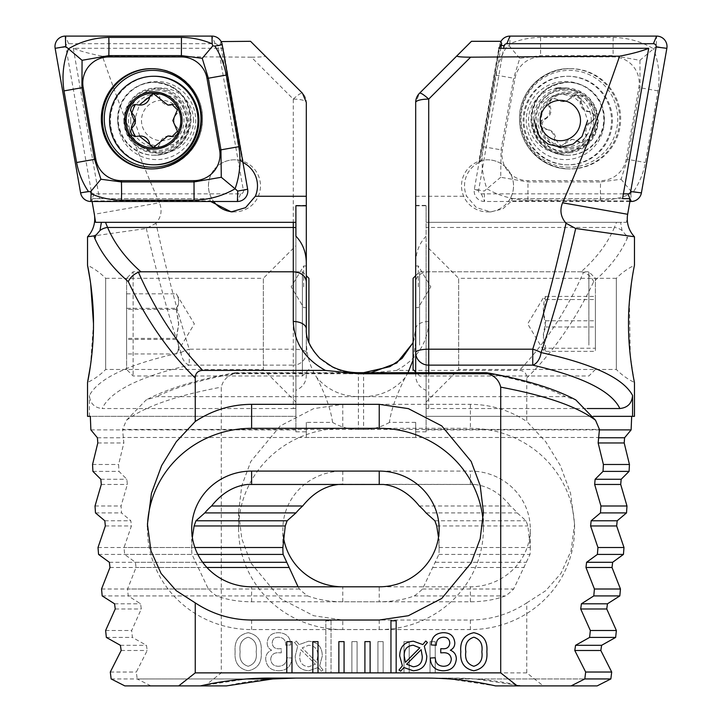 <?xml version="1.0" encoding="UTF-8"?>
<svg xmlns="http://www.w3.org/2000/svg" width="722" height="722" viewBox="0 0 722 722"><rect width="100%" height="100%" fill="white"/><g stroke="black" fill="none" stroke-linecap="round" stroke-linejoin="round"><path stroke-width="0.54" stroke-dasharray="3.61 2.71" d="M73.292 48.293L99.437 198.667L92.533 198.667L91.992 200.887L210.228 200.887L209.768 198.667L211.817 198.667A26.046 26.01 90 0 1 243.124 161.295L223.224 48.293L73.292 48.293C79.907 51.063 89.609 53.699 102.407 56.181C120.709 109.13 139.725 158.001 159.436 202.801L94.338 214.281M117.704 120.538A39.069 39.015 -90 0 0 156.719 159.598A39.069 39.015 -90 0 0 195.734 120.538A39.069 39.015 -90 0 0 156.719 81.469A39.069 39.015 -90 0 0 117.704 120.538M130.709 120.538A26.696 26.66 -90 0 0 157.369 147.225A26.696 26.66 -90 0 0 184.02 120.538A26.696 26.66 -90 0 0 157.369 93.842A26.696 26.66 -90 0 0 130.709 120.538M134.409 120.538L139.978 136.548L148.894 144.084L161.511 147.225L174.047 144.084L182.747 136.548L187.873 120.538L182.296 104.519L173.388 96.983L160.762 93.842L148.227 96.983L139.526 104.519L134.409 120.538M232.845 211.844A26.046 26.01 -90 0 0 260.489 185.852A26.046 26.01 -90 0 0 234.488 159.806A26.046 26.01 -90 0 0 213.676 201.483M303.7 286.815L303.7 265.976L303.7 286.815M306.308 286.815L306.308 265.976L306.308 286.815M295.894 245.751L295.894 402.019L295.894 245.751L263.331 278.313L263.331 369.465L263.331 278.313L105.656 278.313L105.656 369.465L105.656 278.313A65.106 65.106 0 0 0 87.533 265.29M295.894 402.019L263.331 369.465L105.656 369.465A65.106 65.106 0 0 1 87.533 382.489M87.533 416.341L295.894 416.341L295.894 431.837L295.894 236.166M306.308 263.9L306.308 342.057C306.606 355.287 310.09 367.101 316.759 377.516C327.391 389.871 341.271 396.252 358.392 396.658L565.461 396.658L575.822 399.925M126.603 278.313L126.603 369.465L126.603 278.313L133.11 271.797L133.11 375.972L133.11 271.797L302.401 271.797L302.401 375.972L302.401 271.797L306.308 275.705L306.308 352.571A13.023 12.581 0 0 1 293.285 365.142L293.285 408.535L102.136 408.535C110.484 391.089 139.526 376.622 189.254 365.142L293.285 365.142L293.285 349.195L189.254 349.195C177.08 311.182 165.988 269.198 155.979 223.233C161.268 217.06 162.423 210.255 159.436 202.801M90.503 365.386L93.481 323.618M90.62 283.214L90.385 281.589M155.979 223.233L146.304 228.495L92.308 236.13M90.62 236.356L87.533 236.771M146.304 228.495C156.737 273.728 168.262 315.081 180.906 352.571C129.085 363.924 98.589 378.22 89.42 395.466C90.069 403.345 94.311 407.695 102.136 408.535M89.42 416.341L89.42 395.466M242.944 162.468A26.046 26.01 -90 0 0 242.529 162.279L221.365 42.056M102.407 56.181L251.355 57.173L293.285 99.104L293.285 349.195A13.023 3.366 180 0 1 306.308 352.571L306.308 102.47A13.023 13.023 0 0 0 302.491 93.264L250.543 41.307M251.355 57.173C260.651 57.164 265.227 56.731 265.1 55.865M293.285 99.104A13.023 2.428 135 0 1 302.491 93.264A13.023 13.023 0 0 1 306.308 102.47A13.023 3.366 180 0 0 293.285 99.104M306.308 374.745C306.372 382.082 302.906 387.281 295.894 390.34L295.894 416.341L90.322 416.341M295.894 205.743L295.894 390.34M124.843 685.9L200.4 685.9L246.789 678.942L269.847 678.084L426.106 678.084L449.165 678.942L584.82 678.942L475.211 678.942L452.152 678.084L295.894 678.084L452.152 678.084C475.59 678.093 498.74 680.702 521.6 685.9L475.211 678.942M111.143 678.942L246.789 678.942L137.18 678.942L136.341 672.029L147.216 650.495L146.44 645.315L132.406 637.427L131.666 630.514L141.286 608.989L140.591 603.8L128.218 595.921L127.577 589.008L136.025 567.483L135.411 562.294L124.608 554.415L124.058 547.502L131.386 525.968L130.853 520.788L121.531 512.909L121.07 505.996L127.343 484.462L126.873 479.273L118.977 471.394L118.598 464.481L123.85 442.956L122.55 429.437L363.608 429.437L363.608 396.658L156.539 396.658L146.178 399.925L126.467 420.249L122.55 429.437M316.759 377.516C325.694 395.178 330.965 410.132 332.553 422.388L306.308 422.388L306.308 437.478L598.854 437.478M306.308 422.388L306.308 437.478M332.553 422.388C340.567 427.045 349.186 429.391 358.392 429.437L358.392 373.13C332.625 375.106 303.98 350.802 306.308 328.943L306.308 342.057M293.285 408.535L295.894 408.255M358.392 429.437L599.45 429.437M90.882 429.888L295.894 429.888M295.894 431.837L306.308 431.837M192.35 537.367L191.736 547.502A59.899 57.859 -0 0 0 191.709 549A59.899 57.859 -0 0 0 191.98 554.415L208.342 589.008A59.899 57.859 -0 0 0 216.564 595.921C227.06 599.774 238.747 601.733 251.617 601.787L379.23 601.787C392.1 601.733 403.788 599.774 414.284 595.921A59.899 57.859 -0 0 0 422.505 589.008L438.868 554.415A59.899 57.859 -0 0 0 439.129 549A59.899 57.859 -0 0 0 439.111 547.502L438.498 537.367M147.469 526.636A104.176 100.629 -0 0 0 147.441 528.946A104.176 100.629 -0 0 0 251.617 629.575L379.23 629.575A104.176 100.629 -0 0 0 483.406 528.946A104.176 100.629 -0 0 0 483.072 520.851M486.402 372.687L485.355 373.13C519.181 379.23 545.877 387.073 565.461 396.658M180.906 352.571A13.023 3.222 162.2 0 1 189.254 349.195L189.254 365.142A13.023 8.231 -102.6 0 1 180.906 352.571M95.024 505.996L121.07 505.996M419.302 505.996L510.454 505.996A59.899 57.859 0 0 1 517.196 512.909L526.04 520.788L527.89 525.968L530.264 547.502A59.899 57.859 0 0 1 530.291 549A59.899 57.859 0 0 1 530.02 554.415L513.658 589.008A59.899 57.859 0 0 1 505.436 595.921C494.94 599.774 483.253 601.733 470.383 601.787L342.769 601.787C329.9 601.733 318.212 599.774 307.716 595.921A59.899 57.859 0 0 1 299.495 589.008L298.06 586.806M95.484 512.909L121.531 512.909M426.043 512.909L517.196 512.909M98.011 547.502L191.736 547.502M439.111 547.502L530.264 547.502M98.562 554.415L191.98 554.415M438.868 554.415L530.02 554.415M101.54 589.008L208.342 589.008M422.505 589.008L513.658 589.008M102.181 595.921L216.564 595.921M414.284 595.921L505.436 595.921M92.551 464.481L118.598 464.481M92.93 471.394L118.977 471.394M105.62 630.514L131.666 630.514M106.36 637.427L132.406 637.427M110.304 672.029L136.341 672.029M449.165 678.942L495.554 685.9L571.111 685.9L521.6 685.9L543.287 685.9L526.753 672.877L526.753 602.879C509.551 614.178 490.761 619.891 470.383 620.027L342.769 620.027L313.601 615.713L280.262 598.457L250.85 562.925L241.798 538.72L238.594 512.178L241.798 485.626L250.85 461.421L280.262 425.899L313.601 408.643L342.769 404.329L470.383 404.329C490.761 404.455 509.551 410.177 526.753 421.477L526.753 378.039C526.591 373.175 524.1 370.621 519.28 370.404L396.613 370.404L363.608 373.761L234.145 373.761C227.222 375.882 222.945 380.341 221.293 387.145L221.293 672.877L204.759 685.9L150.889 685.9L137.18 678.942M221.122 41.578L220.336 43.482L223.224 48.293M242.529 162.279L241.076 161.295L220.336 43.482M92.533 198.667L209.768 198.667M241.076 161.295L243.124 161.295M99.437 198.667L211.817 198.667M400.665 671.144L399.004 670.043L402.38 665.81L399.717 656.009C399.835 646.795 404.41 641.867 413.453 641.226L422.83 644.575L425.772 641.01L427.415 642.517L424.31 646.244L426.765 656.027C426.675 665.188 422.153 670.097 413.192 670.774L403.914 667.534L400.665 671.144M404.221 655.991L405.394 662.381L419.825 647.86L413.264 645.233C406.973 645.82 403.959 649.412 404.221 655.991M422.253 656.316L421.134 649.665L406.621 664.24L413.21 666.767C419.383 666.216 422.397 662.733 422.253 656.316M430.267 658.022L435.276 657.751C435.429 663.085 438.119 665.928 443.353 666.271C448.209 666.235 450.862 663.861 451.304 659.141C450.727 654.719 448.1 652.589 443.434 652.742L440.754 652.859L440.781 648.69L442.342 648.735C446.837 649.114 449.328 647.21 449.797 643.013C449.499 639.132 447.342 637.192 443.344 637.219C438.525 637.58 436.169 640.252 436.278 645.233L431.269 644.963C431.512 637.373 435.384 633.284 442.866 632.707C450.023 632.553 454.003 635.883 454.806 642.715C454.869 646.163 453.389 648.663 450.347 650.206C454.346 651.831 456.331 654.818 456.313 659.168C455.383 666.893 450.898 670.765 442.857 670.774C434.861 670.305 430.655 666.054 430.267 658.022M473.803 670.774C464.219 668.762 459.887 662.426 460.817 651.786C459.878 641.118 464.21 634.755 473.803 632.707C483.433 634.728 487.792 641.091 486.863 651.786C487.783 662.453 483.433 668.789 473.803 670.774M481.854 651.786C482.937 644.123 480.265 639.268 473.84 637.219C467.423 639.286 464.751 644.141 465.825 651.786C464.76 659.403 467.432 664.231 473.84 666.271C480.265 664.24 482.937 659.412 481.854 651.786M338.862 641.623L338.862 672.877L344.069 672.877L344.069 641.623L338.862 641.623M312.816 641.623L312.816 672.877L318.023 672.877L318.023 641.623L312.816 641.623M286.778 641.623L286.778 672.877L291.986 672.877L291.986 641.623L286.778 641.623M364.908 641.623L364.908 672.877L370.115 672.877L370.115 641.623L364.908 641.623M396.161 672.877L396.161 620.794L390.954 620.794L390.954 672.877L396.161 672.877M172.612 104.473A5.361 5.361 90 0 1 176.935 113.706A9.386 9.377 -90 0 0 176.728 127.171L175.545 127.171M176.728 127.171A5.361 5.361 90 0 1 172.621 136.593M123.823 120.538A32.553 32.508 -90 0 0 156.34 153.091A32.553 32.508 -90 0 0 188.848 120.538A32.553 32.508 -90 0 0 156.34 87.976A32.553 32.508 -90 0 0 123.823 120.538M193.514 120.538A32.553 32.508 -90 0 0 161.006 87.976A32.553 32.508 -90 0 0 128.498 120.538A32.553 32.508 -90 0 0 161.006 153.091A32.553 32.508 -90 0 0 193.514 120.538M181.809 120.538A20.18 20.153 -90 0 0 161.656 100.349A20.18 20.153 -90 0 0 141.494 120.538A20.18 20.153 -90 0 0 161.656 140.718A20.18 20.153 -90 0 0 181.809 120.538M154.698 76.261A44.277 44.213 -90 0 0 110.484 120.538A44.277 44.213 -90 0 0 154.698 164.806M135.537 104.473A5.361 5.361 90 0 1 137.676 104.663A9.386 9.377 -90 0 0 140.375 105.06M154.084 93.743A5.361 5.361 90 0 1 159.914 97.84A9.386 9.377 -90 0 0 169.038 105.069M169.029 136.007A9.386 9.377 -90 0 0 159.968 142.956L158.786 142.956M159.968 142.956A5.361 5.361 90 0 1 154.084 147.324M140.357 135.998A9.386 9.377 -90 0 0 137.938 136.314L136.756 136.314M137.938 136.314A5.361 5.361 90 0 1 135.537 136.593M154.643 155.248L154.039 155.248A36.461 36.416 -90 0 0 190.446 118.787A36.461 36.416 -90 0 0 154.039 82.326A36.461 36.416 -90 0 0 117.623 118.787A36.461 36.416 -90 0 0 154.039 155.248C176.096 153.118 188.216 140.961 190.4 118.787C188.216 96.622 176.096 84.465 154.039 82.326L154.643 82.326A36.461 36.416 -90 0 0 118.227 118.787A36.461 36.416 -90 0 0 154.643 155.248A36.461 36.416 -90 0 0 191.05 118.787A36.461 36.416 -90 0 0 154.643 82.326M151.909 168.921A50.134 50.062 -90 0 0 152.423 168.921L151.394 168.921M151.909 68.662A50.134 50.062 -90 0 1 152.423 68.653C179.173 67.967 203.18 92.001 202.494 118.787C203.18 145.582 179.173 169.616 152.423 168.921A50.134 50.062 -90 0 0 202.485 118.787A50.134 50.062 -90 0 0 152.423 68.653L151.394 68.653M91.324 191.547A2.807 2.807 -90 0 0 94.086 193.866L240.652 193.866A2.807 2.807 -90 0 0 243.413 190.572L217.963 46.027A2.807 2.807 -90 0 0 215.201 43.708L68.626 43.708A2.807 2.807 -90 0 0 65.864 47.002L91.324 191.547L80.593 192.873M567.357 155.248L567.961 155.248A36.461 36.416 90 0 1 531.554 118.787A36.461 36.416 90 0 1 567.961 82.326A36.461 36.416 90 0 1 604.377 118.787A36.461 36.416 90 0 1 567.961 155.248C545.904 153.118 533.784 140.961 531.6 118.787C533.784 96.622 545.904 84.465 567.961 82.326L567.357 82.326A36.461 36.416 90 0 1 603.772 118.787A36.461 36.416 90 0 1 567.357 155.248A36.461 36.416 90 0 1 530.95 118.787A36.461 36.416 90 0 1 567.357 82.326M570.606 68.653L569.577 68.653C542.827 67.967 518.82 92.001 519.506 118.787C518.82 145.582 542.827 169.616 569.577 168.921A50.134 50.062 90 0 1 519.515 118.787A50.134 50.062 90 0 1 569.577 68.653A50.134 50.062 90 0 1 619.647 118.787A50.134 50.062 90 0 1 569.577 168.921L570.606 168.921A50.134 50.062 90 0 1 520.535 118.787A50.134 50.062 90 0 1 570.606 68.653A50.134 50.062 90 0 1 620.667 118.787A50.134 50.062 90 0 1 570.606 168.921M626.227 159.12A26.046 26.01 90 0 1 600.614 180.644L527.981 180.644A26.046 26.01 90 0 1 502.368 150.077L514.985 78.454A26.046 26.01 90 0 1 540.597 56.939L613.222 56.939A26.046 26.01 90 0 1 638.835 87.497L626.227 159.12L627.463 159.345L621.082 179.246L600.569 181.944L600.614 180.644M629.909 201.483L484.588 201.483A10.415 10.406 90 0 1 474.345 189.254L499.795 44.71A10.415 10.406 90 0 1 500.878 41.578M623.393 193.866L481.348 193.866A2.807 2.807 90 0 1 478.587 190.572L503.64 48.293M600.569 200.174A18.23 0.957 90 0 1 600.569 181.944L527.944 181.944L500.716 177.278L501.05 149.851L513.658 78.229L519.759 58.329L540.552 55.63L613.186 55.63L639.927 60.305L653.527 48.789C641.416 41.56 627.959 37.761 613.186 37.4L540.552 37.4C529.867 37.508 519.614 39.656 509.804 43.816L509.227 45.892L507.151 46.046C501.501 54.872 497.693 64.547 495.734 75.061L483.117 146.683C480.897 161.34 482.152 175.374 486.908 188.794C499.462 196.023 513.143 199.823 527.944 200.174L600.569 200.174C611.254 200.066 621.371 197.927 630.929 193.758L631.398 191.691L633.582 191.529C639.484 182.711 643.428 173.036 645.396 162.513L658.004 90.891C660.206 76.243 658.717 62.209 653.527 48.789L656.298 46.515L656.614 36.1M500.716 177.278L484.272 191.059L474.345 189.254L478.587 190.572M639.927 60.305L640.071 87.732L638.835 87.497M621.082 179.246L631.398 191.691M509.227 45.892L519.759 58.329M627.662 214.281L626.425 222.313L620.595 222.313L622.039 230.517L625.812 234.921L628.095 235.904L627.057 238.729A13.023 11.038 22.9 0 0 625.812 234.921M634.467 236.771L629.692 236.13M604.296 120.538A39.069 39.015 90 0 1 565.281 159.598A39.069 39.015 90 0 1 526.266 120.538A39.069 39.015 90 0 1 565.281 81.469A39.069 39.015 90 0 1 604.296 120.538M591.291 120.538A26.696 26.66 90 0 1 564.631 147.225A26.696 26.66 90 0 1 537.98 120.538A26.696 26.66 90 0 1 564.631 93.842A26.696 26.66 90 0 1 591.291 120.538M622.563 198.667L510.183 198.667A26.046 26.01 -90 0 0 487.549 159.806A26.046 26.01 90 0 1 513.523 185.852A26.046 26.01 90 0 1 487.512 211.898A26.046 26.01 90 0 1 461.511 185.852A26.046 26.01 90 0 1 487.512 159.806A26.046 26.01 -90 0 0 478.876 161.295L498.776 48.293M630.008 200.887L511.772 200.887L502.702 208.956L490.789 211.898L476.412 207.647L466.683 196.267A26.046 26.01 90 0 1 479.471 162.279L500.77 41.307M511.772 200.887L512.232 198.667L510.183 198.667M418.3 286.815L418.3 265.976L418.3 286.815M415.692 286.815L415.692 265.976L415.692 286.815M426.106 245.751L426.106 402.019L426.106 245.751L458.669 278.313L458.669 369.465L458.669 278.313L616.344 278.313L616.344 369.465L616.344 278.313A65.106 65.106 0 0 1 634.467 265.29L631.461 282.654M629.358 301.904L630.288 355.883L634.467 382.489A65.106 65.106 0 0 1 616.344 369.465L458.669 369.465L426.106 402.019M415.692 263.9L415.692 342.057L415.692 263.9C415.664 252.7 419.139 243.458 426.106 236.166L426.106 222.313L626.425 222.313M593.421 416.341L426.106 416.341L426.106 431.837L426.106 236.166M526.753 672.877L325.839 672.877L325.839 620.794L331.046 620.794L331.046 672.877L221.293 672.877M430.014 672.877L430.014 641.623L435.222 641.623L435.222 672.877L430.014 672.877L430.014 641.623L435.222 641.623L435.222 672.877M403.977 672.877L403.977 641.623L409.184 641.623L409.184 672.877L403.977 672.877L403.977 641.623L409.184 641.623L409.184 672.877M377.931 672.877L377.931 641.623L383.138 641.623L383.138 672.877L377.931 672.877L377.931 641.623L383.138 641.623L383.138 672.877M351.885 672.877L351.885 641.623L357.092 641.623L357.092 672.877L351.885 672.877L351.885 641.623L357.092 641.623L357.092 672.877M279.143 670.774C287.139 670.305 291.345 666.054 291.733 658.022L286.724 657.751C286.571 663.085 283.881 665.928 278.647 666.271C273.791 666.235 271.138 663.861 270.696 659.141C271.273 654.719 273.9 652.589 278.566 652.742L281.246 652.859L281.219 648.69L279.658 648.735C275.163 649.114 272.672 647.21 272.203 643.013C272.501 639.132 274.658 637.192 278.656 637.219C283.475 637.58 285.831 640.252 285.722 645.233L290.731 644.963C290.488 637.373 286.616 633.284 279.134 632.707C271.977 632.553 267.997 635.883 267.194 642.715C267.131 646.163 268.611 648.663 271.652 650.206C267.654 651.831 265.669 654.818 265.687 659.168C266.617 666.893 271.102 670.765 279.143 670.774C287.139 670.305 291.345 666.054 291.733 658.022L286.724 657.751C286.571 663.085 283.881 665.928 278.647 666.271C273.791 666.235 271.138 663.861 270.696 659.141C271.273 654.719 273.9 652.589 278.566 652.742L281.246 652.859L281.219 648.69L279.658 648.735C275.163 649.114 272.672 647.21 272.203 643.013C272.501 639.132 274.658 637.192 278.656 637.219C283.475 637.58 285.831 640.252 285.722 645.233L290.731 644.963C290.488 637.373 286.616 633.284 279.134 632.707C271.977 632.553 267.997 635.883 267.194 642.715C267.131 646.163 268.611 648.663 271.652 650.206C267.654 651.831 265.669 654.818 265.687 659.168C266.617 666.893 271.102 670.765 279.143 670.774M318.086 667.534L321.335 671.144L322.996 670.043L319.62 665.81L322.283 656.009C322.165 646.795 317.59 641.867 308.547 641.226L299.17 644.575L296.228 641.01L294.585 642.517L297.69 646.244L295.235 656.027C295.325 665.188 299.847 670.097 308.808 670.774L318.086 667.534L321.335 671.144L322.996 670.043L319.62 665.81L322.283 656.009C322.165 646.795 317.59 641.867 308.547 641.226L299.17 644.575L296.228 641.01L294.585 642.517L297.69 646.244L295.235 656.027C295.325 665.188 299.847 670.097 308.808 670.774L318.086 667.534M235.137 651.786C234.217 662.453 238.567 668.789 248.197 670.774C257.781 668.762 262.113 662.426 261.183 651.786C262.122 641.118 257.79 634.755 248.197 632.707C238.567 634.728 234.208 641.091 235.137 651.786C234.217 662.453 238.567 668.789 248.197 670.774C257.781 668.762 262.113 662.426 261.183 651.786C262.122 641.118 257.79 634.755 248.197 632.707C238.567 634.728 234.208 641.091 235.137 651.786M634.467 416.341L426.106 416.341L426.106 390.34C419.094 387.281 415.628 382.082 415.692 374.745L415.692 102.47L419.509 93.264L471.457 41.307M597.157 685.9L543.287 685.9M526.753 602.879L545.769 590.686L560.958 573.403L571.075 550.724L574.559 524.172L570.551 493.288L560.371 465.6L545.67 441.674L526.753 421.477M526.753 378.039C553.539 351.623 575.858 319.485 593.701 281.634C609.097 268.331 620.216 254.036 627.057 238.729M622.039 230.517A13.023 11.038 22.9 0 0 614.404 227.457L616.525 222.313L620.595 222.313M593.701 281.634C591.751 277.41 588.376 274.27 583.575 272.23C566.535 310.821 545.101 343.546 519.28 370.404M396.613 370.404C417.163 359.005 427.857 342.697 428.715 321.48L428.715 227.457L614.404 227.457C607.662 243.323 596.562 258.106 581.102 271.797L583.575 272.23M415.692 205.788L426.106 205.743L426.106 222.313L616.525 222.313M627.635 214.272L628.636 208.775M415.692 374.745L415.692 372.678M534.127 120.538L539.704 104.519L548.612 96.983L561.238 93.842L573.773 96.983L582.473 104.519L587.591 120.538M426.106 205.743L426.106 390.34M408.011 372.678L405.241 377.516C396.306 395.178 391.035 410.132 389.447 422.388L415.692 422.388L415.692 437.478L123.146 437.478M415.692 422.388L415.692 437.478M428.715 372.678L428.715 408.535L587.194 408.535M428.715 408.535L426.106 408.255M389.447 422.388C381.433 427.045 372.814 429.391 363.608 429.437M405.241 377.516C394.609 389.871 380.729 396.252 363.608 396.658L363.608 373.13L358.392 373.13L485.355 373.13M428.715 321.48A13.023 7.473 0 0 0 415.692 328.943L413.092 342.742M370.973 372.678L235.598 372.678L236.645 373.13C202.819 379.23 176.123 387.073 156.539 396.658M415.692 342.057L413.092 360.034M581.102 271.797L428.715 271.797C420.863 272.429 416.522 275.705 415.692 281.634M599.413 429.888L426.106 429.888M426.106 431.837L415.692 431.837M126.467 420.249C144.391 406.676 175.997 395.638 221.293 387.145M283.502 537.367A59.899 57.859 0 0 1 282.871 528.946A59.899 57.859 0 0 1 342.769 471.087L470.383 471.087A59.899 57.859 0 0 1 530.291 528.946A59.899 57.859 0 0 1 470.383 586.806L379.23 586.806L379.23 601.787M342.769 471.087L342.769 484.254L474.625 484.462C488.252 486.023 500.202 493.198 510.454 505.996M342.769 629.575A104.176 100.629 0 0 1 238.594 528.946A104.176 100.629 0 0 1 342.769 428.317L470.383 428.317A104.176 100.629 0 0 1 574.559 528.946A104.176 100.629 0 0 1 470.383 629.575L342.769 629.575L342.769 620.027M234.145 373.761L235.598 372.687M194.877 547.502L124.058 547.502M197.828 554.415L124.608 554.415M299.495 589.008L127.577 589.008M307.716 595.921L128.218 595.921M200.4 685.9L150.889 685.9M295.894 678.084C272.447 678.093 249.298 680.702 226.446 685.9L204.759 685.9M479.471 162.279L480.924 161.295L500.815 48.293M629.467 198.667L512.232 198.667M480.924 161.295L478.876 161.295M317.779 655.991L316.606 662.381L302.175 647.86L308.736 645.233C315.027 645.82 318.041 649.412 317.779 655.991L316.606 662.381L302.175 647.86L308.736 645.233C315.027 645.82 318.041 649.412 317.779 655.991M299.747 656.316L300.866 649.665L315.379 664.24L308.79 666.767C302.617 666.216 299.603 662.733 299.747 656.316L300.866 649.665L315.379 664.24L308.79 666.767C302.617 666.216 299.603 662.733 299.747 656.316M240.146 651.786C239.063 644.123 241.735 639.268 248.16 637.219C254.577 639.286 257.249 644.141 256.175 651.786C257.24 659.403 254.568 664.231 248.16 666.271C241.735 664.24 239.063 659.412 240.146 651.786C239.063 644.123 241.735 639.268 248.16 637.219C254.577 639.286 257.249 644.141 256.175 651.786C257.24 659.403 254.568 664.231 248.16 666.271C241.735 664.24 239.063 659.412 240.146 651.786M325.839 672.877L325.839 620.794L331.046 620.794L331.046 672.877M557.213 99.826A5.361 5.361 -90 0 0 548.919 106.26A9.386 9.377 90 0 1 544.352 118.931A5.361 5.361 -90 0 0 545.769 129.337A9.386 9.377 90 0 1 554.442 139.635A5.361 5.361 -90 0 0 564.144 143.606A9.386 9.377 90 0 1 577.383 141.241A5.361 5.361 -90 0 0 585.677 134.806A9.386 9.377 90 0 1 590.253 122.135A5.361 5.361 -90 0 0 588.827 111.729A9.386 9.377 90 0 1 580.163 101.432A5.361 5.361 -90 0 0 570.452 97.461A9.386 9.377 90 0 1 557.213 99.826L565.353 101.468L576.111 95.105M580.163 101.432L581.345 101.432C581.318 107.289 584.215 110.719 590.018 111.729C596.02 114.455 596.489 117.921 591.435 122.135C586.336 125.077 584.811 129.301 586.869 134.806L582.076 142.514L573.069 139.472L571.562 139.599L560.931 145.97L555.624 139.635C555.561 133.778 552.673 130.348 546.96 129.337C541.049 126.612 540.57 123.146 545.534 118.931C550.543 115.989 552.068 111.766 550.11 106.26C548.928 102.425 550.263 99.871 554.099 98.616L553.738 98.553M554.099 98.616L558.404 99.826M575.244 95.169C579.45 95.178 581.481 97.262 581.345 101.432M570.894 152.667A32.553 32.508 90 0 1 533.26 123.155A32.553 32.508 90 0 1 565.66 87.976A32.553 32.508 90 0 1 598.069 117.912A32.553 32.508 90 0 1 570.894 152.667M565.66 87.976L560.994 87.976A32.553 32.508 90 0 1 593.403 117.912A32.553 32.508 90 0 1 560.994 153.091A32.553 32.508 90 0 1 528.594 123.155A32.553 32.508 90 0 1 555.769 88.4M575.326 164.237A44.277 44.213 90 0 1 524.578 127.65A44.277 44.213 90 0 1 568.223 76.261A44.277 44.213 90 0 1 611.859 113.417A44.277 44.213 90 0 1 575.326 164.237M596.76 115.926A28.645 28.609 90 0 1 573.124 148.813A28.645 28.609 90 0 1 540.291 125.141A28.645 28.609 90 0 1 563.927 92.254A28.645 28.609 90 0 1 596.76 115.926M560.191 76.839A44.277 44.213 90 0 1 611.372 116.964A44.277 44.213 90 0 1 567.302 164.806A44.277 44.213 90 0 1 523.233 124.103A44.277 44.213 90 0 1 560.191 76.839M572.916 147.523A27.346 27.31 90 0 1 541.572 124.933A27.346 27.31 90 0 1 564.135 93.544A27.346 27.31 90 0 1 595.479 116.134A27.346 27.31 90 0 1 572.916 147.523M577.383 141.241L578.575 141.241M590.253 122.135L591.435 122.135M544.352 118.931L545.534 118.931M554.442 139.635L555.624 139.635M545.733 348.23L543.395 350.071L545.733 351.352C542.556 343.266 542.556 335.152 545.733 327.003L543.305 313.276L545.733 299.54L543.395 297.699L545.733 296.426C542.556 304.513 542.556 312.626 545.733 320.776L543.305 334.503L545.733 348.23L595.397 348.23L595.397 351.352L595.397 296.426L595.397 348.23M595.397 342.463L595.397 278.313L595.397 342.463M588.89 345.116L588.89 271.797L588.89 345.116M419.599 345.116L419.599 271.797L419.599 345.116M413.092 369.465L413.092 278.313M545.733 320.776L595.397 320.776M545.733 296.426L595.397 296.426M545.733 351.352L595.397 351.352M545.733 327.003L595.397 327.003M545.733 299.54L595.397 299.54M176.267 308.33C179.444 303.511 179.444 298.673 176.267 293.818C179.444 298.989 179.444 304.17 176.267 309.377L178.695 324.413L176.267 339.439C179.444 344.259 179.444 349.096 176.267 353.951C179.444 348.789 179.444 343.6 176.267 338.401L178.695 323.366L176.267 308.33L126.603 308.33L126.603 293.818L126.603 353.951L126.603 308.33M126.603 293.818L176.267 293.818L194.344 323.889L176.267 353.951L126.603 353.951M308.908 278.313L308.908 342.553M176.267 338.401L126.603 338.401M176.267 309.377L126.603 309.377M176.267 339.439L126.603 339.439M97.407 437.767L123.453 437.767M251.617 601.787L251.617 586.806M379.23 620.027L379.23 629.575M251.617 620.027L251.617 629.575M358.392 372.678L358.392 373.13M101.297 484.462L127.343 484.462M383.472 484.462L474.625 484.462M100.827 479.273L126.873 479.273M104.807 520.788L130.853 520.788M434.888 520.788L526.04 520.788M105.34 525.968L131.386 525.968M436.738 525.968L527.89 525.968M109.365 562.294L195.454 562.294M435.393 562.294L526.546 562.294M109.979 567.483L197.747 567.483M433.101 567.483L524.253 567.483M114.554 603.8L140.591 603.8M97.804 442.956L123.85 442.956M115.24 608.989L141.286 608.989M120.394 645.315L146.44 645.315M121.17 650.495L147.216 650.495M187.35 120.538A31.542 31.497 -90 0 0 155.853 88.996A31.542 31.497 -90 0 0 124.355 120.538A31.542 31.497 -90 0 0 155.853 152.071A31.542 31.497 -90 0 0 187.35 120.538M137.676 104.663L136.494 104.663M159.914 97.84L158.723 97.84M176.935 113.706L175.744 113.706M94.086 193.866L90.837 201.483M65.864 47.002L55.143 48.329M68.626 43.708L65.386 36.1M215.201 43.708L211.961 36.1M217.963 46.027L222.205 44.71M243.413 190.572L247.655 189.254M240.652 193.866L237.412 201.483M569.378 167.215A48.428 48.356 90 0 1 521.022 118.787A48.428 48.356 90 0 1 569.378 70.368A48.428 48.356 90 0 1 617.734 118.787A48.428 48.356 90 0 1 569.378 167.215M501.366 45.197L507.151 46.046M481.348 193.866L484.588 201.483L484.272 191.059M509.804 43.816L510.039 36.1M633.582 191.529L641.407 192.873M656.298 46.515L666.857 48.329M630.929 193.758L631.163 201.483M658.004 90.891L640.071 87.732L627.463 159.345L645.396 162.513M613.186 37.4A18.23 0.957 90 0 0 613.186 55.63L613.222 56.939M540.552 37.4L540.597 56.939M495.734 75.061L514.985 78.454M483.117 146.683L502.368 150.077M527.944 200.174L527.981 180.644M415.692 196.267L466.683 196.267M426.106 227.683A13.023 11.281 -0 0 1 428.715 227.457L428.715 222.313M470.383 601.787L470.383 586.806M342.769 601.787L342.769 586.806M470.383 484.254L470.383 471.087M342.769 404.329L342.769 428.317M470.383 404.329L470.383 428.317M470.383 620.027L470.383 629.575M363.608 373.761L363.608 372.678M347.291 373.13L236.645 373.13M202.665 562.294L135.411 562.294M206.925 567.483L136.025 567.483M561.084 89.402A31.542 31.497 90 0 1 597.229 115.466A31.542 31.497 90 0 1 571.21 151.665A31.542 31.497 90 0 1 535.056 125.601A31.542 31.497 90 0 1 561.084 89.402M564.144 143.606L565.335 143.606M585.677 134.806L586.869 134.806M588.827 111.729L590.018 111.729M570.452 97.461L571.643 97.461M548.919 106.26L550.11 106.26M545.769 129.337L546.96 129.337M161.511 147.225L157.369 147.225M234.488 211.898L231.211 211.898M306.308 265.976L303.7 265.976L291.183 286.815L303.7 307.644L306.308 307.644M306.308 205.391L295.894 205.391M191.709 549L191.709 528.946M439.129 549L439.129 528.946M483.406 512.178L483.406 528.946M147.441 524.172L147.441 528.946M160.762 93.842L157.369 93.842M156.06 90.042C173.858 91.171 184.002 101.333 186.502 120.538C184.471 139.274 174.327 149.436 156.06 151.024C137.794 149.436 127.641 139.274 125.619 120.538C127.641 101.793 137.794 91.631 156.06 90.042M173.262 104.437L172.062 104.437M161.006 87.976L156.34 87.976M161.006 153.091L156.34 153.091M136.142 104.437L134.942 104.437M154.698 93.707L153.479 93.707M173.262 136.629L172.062 136.629M154.698 147.36L153.479 147.36M136.142 136.629L134.942 136.629M560.489 147.225L564.631 147.225M487.512 211.898L490.789 211.898M415.692 265.976L418.3 265.976L430.817 286.815L418.3 307.644L415.692 307.644M415.692 205.391L426.106 205.391M530.291 549L530.291 528.946M282.871 549L282.871 528.946M238.594 512.178L238.594 528.946M574.559 524.172L574.559 528.946M235.399 372.696C197.314 379.456 167.576 388.535 146.178 399.934M413.092 342.553L414.41 338.546L415.692 328.943M561.238 93.842L564.631 93.842M565.94 90.042L561.048 90.44C525.011 94.32 529.749 153.001 565.94 151.024L570.831 150.627C606.868 146.746 602.13 88.066 565.94 90.042M574.892 95.096L576.111 95.096M567.302 76.261L568.223 76.261M567.302 164.806L568.223 164.806M560.994 153.091L565.66 153.091M571.914 139.472L573.069 139.472M580.858 142.514L582.076 142.514M562.682 101.594L563.837 101.594M559.703 145.97L560.931 145.97M543.395 350.071L527.656 323.889L543.395 297.699M595.397 369.465L588.89 375.972L419.599 375.972L415.692 372.065M415.692 275.705L419.599 271.797L588.89 271.797L595.397 278.313M308.908 369.465L302.401 375.972L133.11 375.972L126.603 369.465"/><path stroke-width="1.08" d="M94.338 214.281L95.575 222.313L101.405 222.313L99.961 230.517L96.188 234.921L93.905 235.904L87.533 236.771A26.046 26.046 0 0 0 94.338 214.281L92.226 202.232M213.676 201.483A26.046 26.01 -90 0 0 232.845 211.844M210.653 201.483L231.211 211.898L245.588 207.647L255.317 196.267A26.046 26.01 -90 0 0 242.944 162.468M90.385 281.589L87.533 265.29C87.443 264.721 93.752 293.692 93.481 323.998C93.725 354.177 87.443 383.066 87.533 382.489L90.503 365.386M487.855 373.761L486.601 372.705C524.686 379.456 554.424 388.535 575.822 399.934L595.533 420.249C577.609 406.676 546.003 395.638 500.707 387.145C499.055 380.341 494.778 375.882 487.855 373.761L358.392 373.761L325.387 370.404C304.837 359.005 294.143 342.697 293.285 321.48L293.285 271.797C301.137 272.429 305.478 275.705 306.308 281.634L306.308 263.9C306.336 252.7 302.861 243.458 295.894 236.166L295.894 222.313L95.575 222.313M195.247 602.879L176.231 590.686L161.042 573.403L150.925 550.724L147.441 524.172L151.449 493.288L161.629 465.6L176.33 441.674L195.247 421.477C212.448 410.177 231.239 404.455 251.617 404.329L379.23 404.329L408.399 408.643L441.738 425.899L471.15 461.421L480.202 485.626L483.406 512.178L480.202 538.72L471.15 562.925L441.738 598.457L408.399 615.713L379.23 620.027L251.617 620.027C231.239 619.891 212.448 614.178 195.247 602.879L195.247 672.877L178.713 685.9L124.843 685.9L111.143 678.942L110.304 672.029L121.17 650.495L120.394 645.315L106.36 637.427L105.62 630.514L115.24 608.989L114.554 603.8L102.181 595.921L101.54 589.008L109.979 567.483L109.365 562.294L98.562 554.415L98.011 547.502L105.34 525.968L104.807 520.788L95.484 512.909L95.024 505.996L101.297 484.462L100.827 479.273L92.93 471.394L92.551 464.481L97.804 442.956L97.407 437.767L90.882 429.888L90.322 416.341L87.533 416.341L87.533 382.489M93.481 323.618L90.62 283.214M87.533 265.29L87.533 236.771M92.308 236.13L90.62 236.356M396.161 672.877L396.161 620.794L390.954 620.794L390.954 672.877L500.707 672.877L517.241 685.9L571.111 685.9L584.82 678.942L585.659 672.029L574.784 650.495L575.56 645.315L589.594 637.427L590.334 630.514L580.714 608.989L581.409 603.8L593.782 595.921L594.423 589.008L585.975 567.483L586.589 562.294L597.392 554.415L597.942 547.502L590.614 525.968L591.147 520.788L600.469 512.909L600.93 505.996L594.657 484.462L595.127 479.273L603.023 471.394L603.402 464.481L598.15 442.956L599.45 429.437L595.533 420.249M500.707 387.145L500.707 672.877M325.387 370.404L202.72 370.404C197.9 370.621 195.409 373.175 195.247 378.039C168.461 351.623 146.142 319.485 128.299 281.634C112.903 268.331 101.784 254.036 94.943 238.729L93.905 235.904M195.247 421.477L195.247 378.039M195.247 672.877L291.986 672.877L291.986 641.623L286.778 641.623L286.778 672.877M291.986 672.877L318.023 672.877L318.023 641.623L312.816 641.623L312.816 672.877M318.023 672.877L344.069 672.877L344.069 641.623L338.862 641.623L338.862 672.877M344.069 672.877L370.115 672.877L370.115 641.623L364.908 641.623L364.908 672.877M370.115 672.877L390.954 672.877M442.857 670.774C434.861 670.305 430.655 666.054 430.267 658.022L435.276 657.751C435.429 663.085 438.119 665.928 443.353 666.271C448.209 666.235 450.862 663.861 451.304 659.141C450.727 654.719 448.1 652.589 443.434 652.742L440.754 652.859L440.781 648.69L442.342 648.735C446.837 649.114 449.328 647.21 449.797 643.013C449.499 639.132 447.342 637.192 443.344 637.219C438.525 637.58 436.169 640.252 436.278 645.233L431.269 644.963C431.512 637.373 435.384 633.284 442.866 632.707C450.023 632.553 454.003 635.883 454.806 642.715C454.869 646.163 453.389 648.663 450.347 650.206C454.346 651.831 456.331 654.818 456.313 659.168C455.383 666.893 450.898 670.765 442.857 670.774M403.914 667.534L400.665 671.144L399.004 670.043L402.38 665.81L399.717 656.009C399.835 646.795 404.41 641.867 413.453 641.226L422.83 644.575L425.772 641.01L427.415 642.517L424.31 646.244L426.765 656.027C426.675 665.188 422.153 670.097 413.192 670.774L403.914 667.534M486.863 651.786C487.783 662.453 483.433 668.789 473.803 670.774C464.219 668.762 459.887 662.426 460.817 651.786C459.878 641.118 464.21 634.755 473.803 632.707C483.433 634.728 487.792 641.091 486.863 651.786M94.943 238.729A13.023 11.038 -22.9 0 1 96.188 234.921M99.961 230.517A13.023 11.038 -22.9 0 1 107.596 227.457L105.475 222.313L101.405 222.313M128.299 281.634C130.249 277.41 133.624 274.27 138.425 272.23C155.465 310.821 176.899 343.546 202.72 370.404M140.898 271.797L293.285 271.797L293.285 227.457L107.596 227.457C114.338 243.323 125.438 258.106 140.898 271.797L138.425 272.23M308.908 342.553L308.908 278.313L306.308 275.705L306.308 102.47L302.491 93.264L250.543 41.307L221.122 41.578M306.308 205.788L295.894 205.743L295.894 222.313L105.475 222.313M94.365 214.272L93.364 208.775M221.365 42.056L221.23 41.307M178.713 685.9L200.4 685.9C223.26 680.702 246.41 678.093 269.847 678.084L426.106 678.084C449.553 678.093 472.702 680.702 495.554 685.9L517.241 685.9M306.308 281.634L306.308 328.943A13.023 7.473 0 0 0 293.285 321.48M251.617 586.806L379.23 586.806A59.899 57.859 -0 0 0 439.129 528.946A59.899 57.859 -0 0 0 379.23 471.087L251.617 471.087A59.899 57.859 -0 0 0 191.709 528.946A59.899 57.859 -0 0 0 251.617 586.806M438.498 537.367L436.738 525.968L434.888 520.788L426.043 512.909A59.899 57.859 -0 0 0 419.302 505.996C409.049 493.198 397.1 486.023 383.472 484.462L247.375 484.462C233.748 486.023 221.798 493.198 211.546 505.996A59.899 57.859 -0 0 0 204.804 512.909L195.96 520.788L194.11 525.968L192.35 537.367M483.072 520.851A104.176 100.629 -0 0 0 379.23 428.317L251.617 428.317A104.176 100.629 -0 0 0 147.469 526.636M486.601 372.705L358.392 372.678C348.861 372.615 340.089 370.603 332.075 366.659L319.9 358.356C310.225 348.058 305.695 338.257 306.308 328.943M421.134 649.665L406.621 664.24L413.21 666.767C419.383 666.216 422.397 662.733 422.253 656.316L421.134 649.665M405.394 662.381L419.825 647.86L413.264 645.233C406.973 645.82 403.959 649.412 404.221 655.991L405.394 662.381M473.84 637.219C467.423 639.286 464.751 644.141 465.825 651.786C464.76 659.403 467.432 664.231 473.84 666.271C480.265 664.24 482.937 659.412 481.854 651.786C482.937 644.123 480.265 639.268 473.84 637.219M177.404 131.26L172.838 120.538L177.404 109.807L172.062 104.446L167.874 105.06L153.479 93.707L139.202 105.051L134.942 104.437L131.485 113.895L134.256 120.538L131.278 127.361L134.942 136.629L139.193 136.007L153.479 147.36L167.856 136.016L172.062 136.62L177.404 131.26M167.874 105.069L169.038 105.069A9.386 9.377 -90 0 0 171.457 104.753L170.275 104.753M171.457 104.753A5.361 5.361 90 0 1 172.612 104.473M135.537 136.593A5.361 5.361 90 0 1 132.469 127.361A9.386 9.377 -90 0 0 132.667 113.895L131.485 113.895M109.564 120.538A44.277 44.213 -90 0 0 153.777 164.806A44.277 44.213 -90 0 0 197.99 120.538A44.277 44.213 -90 0 0 153.777 76.261A44.277 44.213 -90 0 0 109.564 120.538M153.47 91.884A28.645 28.609 -90 0 0 124.861 120.538A28.645 28.609 -90 0 0 153.47 149.183A28.645 28.609 -90 0 0 182.079 120.538A28.645 28.609 -90 0 0 153.47 91.884M153.777 164.806L154.698 164.806A44.277 44.213 -90 0 0 198.911 120.538A44.277 44.213 -90 0 0 154.698 76.261L153.777 76.261M126.16 120.538A27.346 27.31 -90 0 0 153.47 147.884A27.346 27.31 -90 0 0 180.78 120.538A27.346 27.31 -90 0 0 153.47 93.183A27.346 27.31 -90 0 0 126.16 120.538M132.667 113.895A5.361 5.361 90 0 1 135.537 104.473M139.202 105.06L140.375 105.06A9.386 9.377 -90 0 0 149.427 98.111L148.245 98.111M149.427 98.111A5.361 5.361 90 0 1 154.084 93.743M172.621 136.593A5.361 5.361 90 0 1 171.719 136.404A9.386 9.377 -90 0 0 169.029 136.007L167.856 136.007M154.084 147.324A5.361 5.361 90 0 1 149.49 143.227A9.386 9.377 -90 0 0 140.357 135.998L139.193 135.998M151.394 68.653A50.134 50.062 -90 0 0 101.333 118.787A50.134 50.062 -90 0 0 151.394 168.921A50.134 50.062 -90 0 0 201.465 118.787A50.134 50.062 -90 0 0 151.394 68.653M95.773 159.12A26.046 26.01 -90 0 0 121.386 180.644L194.019 180.644A26.046 26.01 -90 0 0 219.632 150.077L207.015 78.454A26.046 26.01 -90 0 0 181.403 56.939L108.778 56.939A26.046 26.01 -90 0 0 83.165 87.497L95.773 159.12L94.537 159.345L100.918 179.246L121.431 181.944L121.386 180.644M80.593 192.873A10.415 10.406 -90 0 0 90.837 201.483L237.412 201.483A10.415 10.406 -90 0 0 247.655 189.254L222.205 44.71A10.415 10.406 -90 0 0 211.961 36.1L65.386 36.1A10.415 10.406 -90 0 0 55.143 48.329L80.593 192.873L88.418 191.529C82.516 182.711 78.572 173.036 76.604 162.513L63.996 90.891C61.794 76.243 63.283 62.209 68.473 48.789L65.702 46.515L65.386 36.1M221.284 177.278L235.092 188.794C222.538 196.023 208.857 199.823 194.056 200.174L121.431 200.174A18.23 0.957 -90 0 0 121.431 181.944L194.056 181.944L221.284 177.278L220.95 149.851L208.342 78.229L202.241 58.329L181.448 55.63L108.814 55.63L82.073 60.305L68.473 48.789C80.584 41.56 94.04 37.761 108.814 37.4L181.448 37.4C192.133 37.508 202.386 39.656 212.196 43.816L212.773 45.892L214.849 46.046C220.499 54.872 224.307 64.547 226.266 75.061L238.883 146.683C241.103 161.34 239.848 175.374 235.092 188.794L237.728 191.059L247.655 189.254M121.431 200.174C110.746 200.066 100.629 197.927 91.071 193.758L90.602 191.691L88.418 191.529M82.073 60.305L81.929 87.732L83.165 87.497M100.918 179.246L90.602 191.691M212.773 45.892L202.241 58.329M500.878 41.578A10.415 10.406 90 0 1 510.039 36.1L656.614 36.1A10.415 10.406 90 0 1 666.857 48.329L641.407 192.873A10.415 10.406 90 0 1 631.163 201.483L629.909 201.483M503.64 48.293L504.037 46.027A2.807 2.807 90 0 1 506.799 43.708L653.374 43.708A2.807 2.807 90 0 1 656.136 47.002L630.676 191.547A2.807 2.807 90 0 1 627.914 193.866L623.393 193.866M629.692 236.13L628.095 235.904M566.021 223.233L575.696 228.495C565.263 273.728 553.738 315.081 541.094 352.571A13.023 3.222 -162.2 0 0 532.746 349.195C544.92 311.182 556.012 269.198 566.021 223.233C560.732 217.06 559.577 210.255 562.564 202.801L627.662 214.281A26.046 26.046 0 0 0 634.467 236.771L634.467 265.29C634.557 264.694 628.266 293.655 628.519 323.817C628.248 354.024 634.557 383.084 634.467 382.489L634.467 416.341L632.58 416.341L632.58 395.466C631.931 403.345 627.689 407.695 619.864 408.535C611.516 391.089 582.473 376.622 532.746 365.142L428.715 365.142L428.715 372.678M627.662 214.281L630.008 200.887L629.467 198.667L622.563 198.667L648.708 48.293C642.093 51.063 632.391 53.699 619.593 56.181C601.291 109.13 582.275 158.001 562.564 202.801M587.591 120.538L582.022 136.548L573.106 144.084L560.489 147.225L547.953 144.084L539.253 136.548L534.127 120.538M631.461 282.654L629.358 301.904M415.692 372.678L415.692 352.571A13.023 12.581 -0 0 0 428.715 365.142L428.715 349.195L532.746 349.195L532.746 365.142A13.023 8.231 102.6 0 0 541.094 352.571C592.915 363.924 623.411 378.22 632.58 395.466M575.696 228.495L634.467 236.771M631.678 416.341L631.118 429.888L624.593 437.767L624.196 442.956L629.449 464.481L629.07 471.394L621.173 479.273L620.703 484.462L626.976 505.996L626.515 512.909L617.193 520.788L616.66 525.968L623.988 547.502L623.438 554.415L612.635 562.294L612.021 567.483L620.46 589.008L619.819 595.921L607.446 603.8L606.76 608.989L616.38 630.514L615.64 637.427L601.606 645.315L600.83 650.495L611.696 672.029L610.857 678.942L597.157 685.9L571.111 685.9M619.593 56.181L470.645 57.173L428.715 99.104A13.023 2.428 -135 0 0 419.509 93.264L471.457 41.307L500.77 41.307L501.664 43.482L498.776 48.293L648.708 48.293M415.692 352.571L415.692 102.47A13.023 13.023 0 0 1 419.509 93.264A13.023 13.023 0 0 0 415.692 102.47A13.023 3.366 180 0 1 428.715 99.104L428.715 349.195A13.023 3.366 180 0 0 415.692 352.571M470.645 57.173C461.349 57.164 456.773 56.731 456.9 55.865M610.857 678.942L584.82 678.942M632.58 416.341L593.421 416.341M587.194 408.535L619.864 408.535M413.092 342.742L396.775 363.013L370.973 372.678M413.092 360.034L408.011 372.678M631.118 429.888L599.413 429.888M379.23 586.806L342.769 586.806A59.899 57.859 0 0 1 283.502 537.367M298.06 586.806L283.132 554.415A59.899 57.859 0 0 1 282.871 549A59.899 57.859 0 0 1 282.889 547.502L285.262 525.968L287.112 520.788L295.957 512.909A59.899 57.859 0 0 1 302.698 505.996C312.951 493.198 324.9 486.023 338.528 484.462L342.769 484.254M626.976 505.996L600.93 505.996M302.698 505.996L211.546 505.996M626.515 512.909L600.469 512.909M295.957 512.909L204.804 512.909M623.988 547.502L597.942 547.502M282.889 547.502L194.877 547.502M623.438 554.415L597.392 554.415M283.132 554.415L197.828 554.415M620.46 589.008L594.423 589.008M619.819 595.921L593.782 595.921M629.449 464.481L603.402 464.481M629.07 471.394L603.023 471.394M616.38 630.514L590.334 630.514M615.64 637.427L589.594 637.427M611.696 672.029L585.659 672.029M295.894 678.084L272.835 678.942L246.789 678.942M272.835 678.942L226.446 685.9L200.4 685.9M500.815 48.293L501.664 43.482M555.769 88.4A32.553 32.508 90 0 1 560.994 87.976M557.104 100.611A20.18 20.153 90 0 1 580.244 117.289A20.18 20.153 90 0 1 563.593 140.456A20.18 20.153 90 0 1 540.453 123.778A20.18 20.153 90 0 1 557.104 100.611M415.692 275.705L413.092 278.313L413.092 369.465L415.692 372.065M306.308 196.267L255.317 196.267M295.894 227.683A13.023 11.281 0 0 0 293.285 227.457L293.285 222.313M251.617 484.254L251.617 471.087M379.23 484.254L379.23 471.087M379.23 404.329L379.23 428.317M251.617 404.329L251.617 428.317M358.392 373.761L358.392 372.678M132.469 127.361L131.278 127.361M171.719 136.404L170.527 136.404M149.49 143.227L148.299 143.227M152.622 167.215A48.428 48.356 -90 0 0 200.978 118.787A48.428 48.356 -90 0 0 152.622 70.368A48.428 48.356 -90 0 0 104.266 118.787A48.428 48.356 -90 0 0 152.622 167.215M151.909 68.662A50.134 50.062 -90 0 0 102.353 118.787A50.134 50.062 -90 0 0 151.909 168.921M212.196 43.816L211.961 36.1M214.849 46.046L222.205 44.71M65.702 46.515L55.143 48.329M91.071 193.758L90.837 201.483M237.728 191.059L237.412 201.483M63.996 90.891L81.929 87.732L94.537 159.345L76.604 162.513M108.814 37.4A18.23 0.957 -90 0 1 108.814 55.63L108.778 56.939M181.448 37.4L181.403 56.939M226.266 75.061L207.015 78.454M238.883 146.683L219.632 150.077M194.056 200.174L194.019 180.644M630.676 191.547L641.407 192.873M627.914 193.866L631.163 201.483M656.136 47.002L666.857 48.329M653.374 43.708L656.614 36.1M506.799 43.708L510.039 36.1M504.037 46.027L501.366 45.197M624.593 437.767L598.547 437.767M363.608 372.678L389.925 366.659L402.1 358.356L413.092 342.553M358.392 373.13L347.291 373.13M620.703 484.462L594.657 484.462M338.528 484.462L247.375 484.462M621.173 479.273L595.127 479.273M617.193 520.788L591.147 520.788M287.112 520.788L195.96 520.788M616.66 525.968L590.614 525.968M285.262 525.968L194.11 525.968M612.635 562.294L586.589 562.294M286.607 562.294L202.665 562.294M612.021 567.483L585.975 567.483M288.899 567.483L206.925 567.483M607.446 603.8L581.409 603.8M624.196 442.956L598.15 442.956M606.76 608.989L580.714 608.989M601.606 645.315L575.56 645.315M600.83 650.495L574.784 650.495"/></g></svg>
